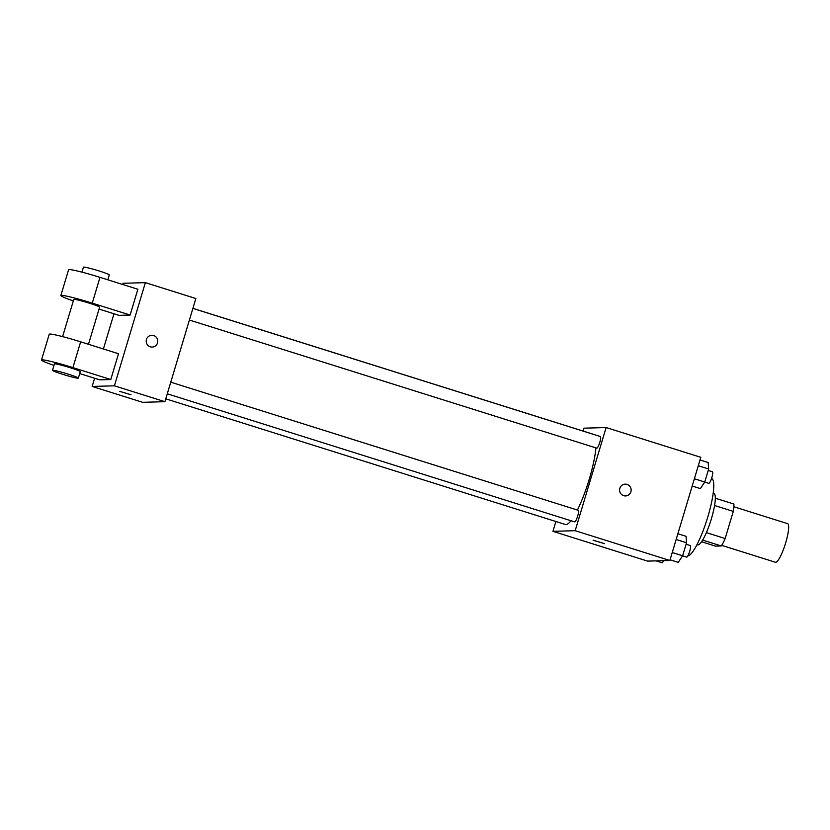 <?xml version="1.0" encoding="UTF-8"?>
<svg xmlns="http://www.w3.org/2000/svg" width="830" height="830" viewBox="0 0 830 830"><rect width="100%" height="100%" fill="white"/><g stroke="black" fill="none" stroke-linecap="round" stroke-linejoin="round"><path stroke-width="1.25" d="M721.716 545.362L775.438 562.263A20.242 3.953 -72.5 0 0 775.708 562.294A20.242 3.953 -72.5 0 0 785.491 543.484A20.242 3.953 -72.5 0 0 787.587 523.647L733.855 506.746M714.557 505.501L733.295 511.394A26.124 5.105 -72.5 0 0 733.917 504.049L715.304 498.197M733.295 511.394L725.15 538.535A26.124 5.105 -72.5 0 1 721.343 545.964L715.491 546.13L701.599 541.762M706.403 532.632L725.15 538.535M702.668 540.091L721.343 545.964M713.178 493.176L713.862 493.394A26.985 5.271 107.5 0 1 711.331 518.978A26.985 5.271 107.5 0 1 697.677 544.874L696.982 544.667M687.883 555.841A40.483 7.906 -72.5 0 0 707.43 518.159A40.483 7.906 -72.5 0 0 711.601 478.537L711.528 478.516M583.023 431.029L583.884 428.176L606.128 427.543L700.811 457.309L669.862 560.478L647.608 561.111L552.936 531.335L555.882 521.51M606.128 427.543L575.18 530.702L669.862 560.478M623.683 495.686A5.903 5.779 -91.6 0 1 625.208 484.139A5.903 5.779 -91.6 0 1 631.142 489.876A5.903 5.779 -91.6 0 1 623.683 495.686M165.761 398.836L565.365 524.487A47.227 9.223 -72.5 0 0 565.987 524.57A47.227 9.223 -72.5 0 0 570.978 520.752M577.41 510.045A47.227 9.223 -72.5 0 0 595.94 447.878M594.093 434.567A47.227 9.223 -72.5 0 0 593.699 434.391L192.913 308.355M575.18 530.702L552.936 531.335M189.406 320.038L596.729 448.127A6.069 1.183 -72.5 0 0 596.812 448.138A6.069 1.183 -72.5 0 0 599.748 442.494A6.069 1.183 -72.5 0 0 600.37 436.539L192.892 308.407M167.276 393.804L574.599 521.883A6.069 1.183 -72.5 0 0 574.682 521.894A6.069 1.183 -72.5 0 0 577.618 516.26A6.069 1.183 -72.5 0 0 578.24 510.305L170.762 382.174M593.253 540.206L604.427 543.64L593.253 540.206M604.427 543.629L593.118 540.237M625.208 484.139A5.903 5.779 -91.6 0 1 631.142 489.876A5.903 5.779 -91.6 0 1 625.54 495.946M122.747 284.503L123.11 283.279L145.364 282.646L195.859 298.53L164.911 401.689L142.656 402.322L92.161 386.448L94.62 378.252M663.772 560.655L662.33 562.823L656.115 560.873M677.882 533.742L686.057 536.315L686.535 542.758L682.623 555.789L678.235 562.366L670.059 559.804M676.16 539.49L686.535 542.758M672.248 552.521L682.623 555.789M682.582 555.841L686.638 557.117A6.069 1.183 -72.5 0 0 686.721 557.127A6.069 1.183 -72.5 0 0 689.647 551.483A6.069 1.183 -72.5 0 0 690.28 545.538L686.099 544.221M700.012 459.976L708.187 462.549L708.664 468.992L704.753 482.023L700.364 488.611L692.189 486.038M698.289 465.734L708.664 468.992M694.378 478.765L704.753 482.023M704.722 482.085L708.768 483.351A6.069 1.183 -72.5 0 0 708.851 483.361A6.069 1.183 -72.5 0 0 711.777 477.727A6.069 1.183 -72.5 0 0 712.41 471.772L708.229 470.454M119.728 391.376L131.036 394.769M145.364 282.646L114.405 385.815L164.911 401.689L142.656 402.322M114.405 385.815L92.161 386.448M103.397 348.984L113.959 313.782M146.454 339.439A5.903 5.779 -91.6 0 1 157.752 341.016A5.903 5.779 -91.6 0 1 152.149 347.075A5.903 5.779 -91.6 0 1 146.454 339.439M195.859 298.53L164.911 401.689M152.139 347.075A5.903 5.779 88.4 0 0 157.752 341.016A5.903 5.779 88.4 0 0 151.807 335.279M53.981 365.376A26.985 1.785 16.7 0 1 41.5 360.023L49.24 334.231A26.985 1.785 -163.3 0 1 80.645 341.825L118.524 353.736L110.784 379.528L99.662 379.839L79.701 373.562M73.32 300.896A26.985 1.785 16.7 0 1 60.849 295.542L68.579 269.75A26.985 1.785 16.7 0 1 99.994 277.345L137.863 289.255L130.123 315.047L119.001 315.358L99.04 309.082M62.603 336.627L73.766 299.412A13.498 0.892 16.7 0 1 74.067 299.329A13.498 0.892 16.7 0 1 88.219 302.826A13.498 0.892 16.7 0 1 99.621 307.173L88.478 344.284M60.849 295.542A26.985 1.785 16.7 0 1 92.255 303.137L130.123 315.047M52.487 370.346L54.427 363.893A13.498 0.892 16.7 0 1 54.728 363.799A13.498 0.892 16.7 0 1 68.869 367.306A13.498 0.892 16.7 0 1 80.271 371.653L78.342 378.096A13.498 0.892 16.7 0 1 65.155 375.077A13.498 0.892 16.7 0 1 52.487 370.346A13.498 0.892 16.7 0 1 52.788 370.253A13.498 0.892 16.7 0 1 66.939 373.749A13.498 0.892 16.7 0 1 78.342 378.096M41.5 360.023A26.985 1.785 16.7 0 1 72.916 367.617L110.784 379.528M107.827 279.803L109.29 274.938A13.498 0.892 -163.3 0 0 96.622 270.196A13.498 0.892 -163.3 0 0 83.446 267.177L81.952 272.147M80.645 341.825L72.916 367.617M99.994 277.345L92.255 303.137"/></g></svg>
